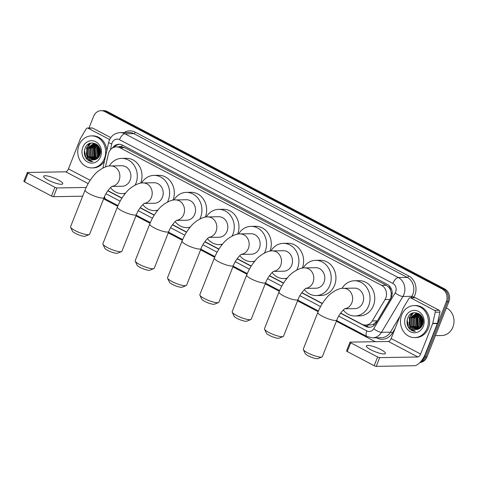 <?xml version="1.0" encoding="UTF-8"?>
<svg xmlns="http://www.w3.org/2000/svg" width="477" height="477" viewBox="0 0 477 477"><rect width="100%" height="100%" fill="white"/><g stroke="black" fill="none" stroke-linecap="round" stroke-linejoin="round"><path stroke-width="0.72" d="M340.661 313.043L361.894 324.211A9.606 8.371 -91 0 0 365.513 325.087L370.241 325.004L373.247 324.36L377.367 320.854L390.854 298.006L391.241 292.938L390.603 290.374A3.202 2.79 -91 0 0 388.964 287.363A9.606 4.257 -62.3 0 1 389.53 286.075M365.513 325.087A9.606 8.371 -91 0 0 372.257 320.943L385.058 299.544A9.606 8.371 -91 0 0 385.78 298.089A9.606 8.371 -91 0 0 381.612 285.353L119.906 147.751A9.606 8.371 -91 0 0 116.287 146.874A9.606 8.371 -91 0 0 108.339 154.047L105.459 166.926M388.964 287.363L388.833 287.291A9.606 8.371 89 0 1 390.603 290.374M116.287 146.874L121.003 146.797A9.606 8.371 89 0 1 121.653 146.815L121.516 146.743A3.202 2.79 -91 0 0 119.041 146.827M388.833 287.291L386.334 285.276L124.628 147.673L121.653 146.815M107.915 190.669L121.987 198.068M140.232 207.662L154.309 215.061M172.555 224.655L186.626 232.055M204.877 241.648L218.949 249.048M237.194 258.641L251.272 266.041M269.517 275.64L283.588 283.04M301.84 292.634L322.416 303.45M340.542 313.216L365.65 326.417A9.606 8.371 -91 0 0 369.27 327.294A9.606 8.371 -91 0 0 376.013 323.15L390.741 298.542A9.606 8.371 -91 0 0 391.456 297.088A9.606 8.371 -91 0 0 387.288 284.352L122.523 145.145A9.606 8.371 -91 0 0 118.904 144.269A9.606 8.371 -91 0 0 112.381 148.061M87.965 145.473A12.807 11.162 89 0 1 88.889 143.887A12.807 11.162 89 0 0 87.965 145.473M410.667 315.142A12.807 11.162 89 0 1 411.585 313.562A12.807 11.162 89 0 0 410.667 315.142M89.002 128.009L93.641 116.281A9.606 8.371 89 0 1 101.106 110.688A9.606 8.371 89 0 1 104.725 111.558L442.161 288.979A9.606 8.371 89 0 1 446.323 301.72L424.435 357.011A9.606 8.371 89 0 1 421.018 361.327M375.268 341.705L336.374 321.259M318.135 311.666L297.547 300.844M279.307 291.256L265.224 283.851M246.991 274.257L232.907 266.858M214.668 257.264L200.584 249.865M182.345 240.271L168.262 232.865M150.028 223.278L135.945 215.872M117.706 206.285L103.622 198.879M101.106 110.688L103.616 110.646A9.606 8.371 89 0 1 107.236 111.517L444.671 288.937A9.606 8.371 89 0 1 448.839 301.679L426.945 356.969L425.693 356.987A9.606 8.371 89 0 1 420.171 362.287A9.606 8.371 89 0 0 425.693 356.987L447.581 301.697L425.693 356.987L424.435 357.011M444.671 288.937L443.413 288.961A9.606 8.371 89 0 1 447.581 301.697A9.606 8.371 89 0 0 443.413 288.961L105.977 111.54L443.413 288.961L442.161 288.979M102.364 110.664A9.606 8.371 89 0 1 105.977 111.54A9.606 8.371 89 0 0 102.364 110.664M89.116 145.682A12.807 11.162 89 0 1 90.66 143.166A12.807 11.162 89 0 0 89.116 145.682M411.812 315.351A12.807 11.162 89 0 1 413.362 312.834A12.807 11.162 89 0 0 411.812 315.351M107.874 190.722A9.606 8.371 -91 0 0 109.132 191.545L121.873 198.241M140.113 207.835L154.196 215.234M172.435 224.828L186.519 232.233M204.752 241.821L218.836 249.227M237.075 258.814L251.158 266.22M269.398 275.807L283.481 283.213M301.714 292.8L322.303 303.628M114.265 147.196A9.606 8.371 89 0 1 119.536 144.287M369.902 327.258A9.606 8.371 89 0 1 366.908 326.399L364.243 324.992M412.074 313.306A12.807 11.162 -91 0 0 410.536 316.132M89.378 143.637A12.807 11.162 -91 0 0 87.84 146.463M426.945 356.969A9.606 8.371 89 0 1 419.933 362.544M370.867 349.778A10.25 2.164 21.6 0 0 385.428 353.463A10.25 2.164 21.6 0 0 380.932 349.611A10.25 2.164 21.6 0 0 366.372 345.92A10.25 2.164 21.6 0 0 370.867 349.778M410.709 297.857A1.604 1.395 -91 0 0 410.101 297.708L414.817 297.63A1.604 1.395 89 0 1 415.419 297.773L410.709 297.857L434.464 310.348L439.18 310.265A1.604 1.395 89 0 1 439.955 312.125L437.457 323.275A1.604 1.395 89 0 1 437.379 323.537L425.329 353.964A12.807 5.676 -62.3 0 1 414.435 365.716L376.24 366.354A1.604 0.34 -158.4 0 1 374.183 365.704L377.641 356.969A1.604 0.34 21.6 0 0 379.698 357.625L417.894 356.981A3.202 1.419 117.7 0 0 420.619 354.047L432.663 323.615A1.604 1.395 -91 0 0 432.746 323.352L435.239 312.208A1.604 1.395 -91 0 0 434.464 310.348M415.419 297.773L439.18 310.265M410.101 297.708A1.604 1.395 -91 0 0 408.98 298.399L403.309 307.88A1.604 1.395 -91 0 0 403.19 308.118L391.14 338.551A3.202 1.419 117.7 0 1 388.415 341.484L350.225 342.128A1.604 0.34 21.6 0 0 350.005 342.206A1.604 0.34 21.6 0 0 350.708 342.808L347.25 351.543L374.183 365.704M347.25 351.543A1.604 0.34 -158.4 0 1 346.546 350.935L350.005 342.206M350.708 342.808L377.641 356.969M446.377 307.898A14.411 12.557 89 0 1 452.882 327.139A14.411 12.557 89 0 1 441.69 335.534L435.394 335.641M401.712 314.903A16.009 13.946 89 0 1 414.143 305.572A16.009 13.946 89 0 1 427.118 328.265A16.009 13.946 89 0 1 414.686 337.591A16.009 13.946 89 0 1 401.712 314.903M414.143 305.572L415.401 305.554A16.009 13.946 89 0 1 428.376 328.242A16.009 13.946 89 0 1 415.944 337.573L414.686 337.591M409.427 328.742C411.138 330.489 413.136 331.342 415.413 331.306C411.424 330.525 409.326 327.711 409.111 322.857A8.008 6.976 89 0 0 416.123 329.559A8.008 6.976 89 0 0 417.214 329.44C419.593 328.987 421.334 327.514 422.431 325.028C426.987 314.886 411.836 307.254 407.924 317.67C406.338 321.766 406.839 325.457 409.427 328.742M407.203 319.96L408.485 327.198L415.413 331.306M423.308 326.256A11.21 9.767 89 0 1 410.381 331.765A11.21 9.767 89 0 1 405.522 316.907A11.21 9.767 89 0 1 418.448 311.398A11.21 9.767 89 0 1 423.308 326.256M417.268 313.604L411.746 318.183L412.17 326.155L416.94 329.494M417.071 313.58L411.353 318.189L411.776 326.161L416.737 329.518M418.055 313.759L413.32 318.153L413.738 326.131L417.78 329.327M417.858 313.711L412.927 318.159L413.344 326.137L417.566 329.374M418.848 314.021L414.895 318.129L415.312 326.101L418.597 329.047M418.651 313.944L414.501 318.135L414.918 326.107L418.395 329.13M419.641 314.391L416.463 318.099L416.88 326.077L419.402 328.647M419.438 314.289L416.069 318.105L416.493 326.083L419.205 328.76M420.434 314.903L418.037 318.076L418.454 326.047L420.201 328.087M420.237 314.76L417.643 318.081L418.061 326.053L420.004 328.242M421.173 315.637L419.605 318.046L420.028 326.024L420.994 327.335M421 315.422L419.211 318.058L419.635 326.029L420.797 327.544M421.883 316.704L421.179 318.022L421.781 326.292M421.704 316.4L420.786 318.028L421.203 326.006L421.585 326.59M422.616 318.326L422.568 324.694M422.431 317.831L422.372 325.183M419.832 314.283L416.111 313.574L410.178 318.207L410.596 326.185L416.141 329.559M420.786 315.178L415.717 313.58L409.785 318.213L409.111 322.857M418.723 313.52L417.262 313.556M418.818 313.574L417.852 313.52M418.824 313.58L418.251 313.705M422.843 319.095L422.819 323.889M422.014 316.931L421.942 326.024M421.173 315.643L420.297 317.288L421.042 327.282M418.037 315.685L417.148 317.342L417.721 327.043L418.114 327.663M413.326 312.846L409.29 317.473L409.862 327.174L410.512 328.134M422.944 319.554L422.926 323.436M422.115 317.133L422.056 325.827M421.28 315.78L420.493 317.288L421.155 327.144M418.639 315.112L417.345 317.342L417.918 327.043L418.699 328.164M413.672 312.757L409.487 317.473L409.552 326.202M321.975 356.969L317.968 358.591A7.048 1.491 -158.4 0 1 308.231 355.818A7.048 1.491 -158.4 0 1 305.179 353.529L303.366 349.599A10.25 2.164 21.6 0 0 307.814 352.932A10.25 2.164 21.6 0 0 321.975 356.969A10.25 2.164 21.6 0 0 322.369 356.623L336.887 319.954A10.25 2.164 -158.4 0 1 322.333 316.269A10.25 2.164 -158.4 0 1 317.831 312.411L303.318 349.075A10.25 2.164 21.6 0 0 303.366 349.599M344.752 308.792L354.882 308.625A10.25 8.926 -91 0 0 362.836 302.651A10.25 8.926 -91 0 0 354.536 288.132L343.529 288.317C339.374 287.691 330.406 292.574 326.268 298.208C322.756 302.394 319.942 307.128 317.831 312.411M342.009 288.418A17.613 15.342 89 0 1 354.411 280.768A17.613 15.342 89 0 1 368.679 305.727A17.613 15.342 89 0 1 355.001 315.989A17.613 15.342 89 0 1 343.243 310.026M354.411 280.768L359.127 280.685A17.613 15.342 89 0 1 373.396 305.644A17.613 15.342 89 0 1 359.718 315.905L355.001 315.989M283.147 336.553L279.14 338.175A7.048 1.491 -158.4 0 1 269.41 335.403A7.048 1.491 -158.4 0 1 266.351 333.113L264.544 329.19A10.25 2.164 21.6 0 0 268.986 332.523A10.25 2.164 21.6 0 0 283.147 336.553A10.25 2.164 21.6 0 0 283.547 336.207L298.065 299.538A10.25 2.164 -158.4 0 1 283.505 295.853A10.25 2.164 -158.4 0 1 279.009 291.996L264.491 328.665A10.25 2.164 21.6 0 0 264.544 329.19M305.93 288.382L316.054 288.209A10.25 8.926 -91 0 0 324.014 282.241A10.25 8.926 -91 0 0 315.708 267.716L304.708 267.901C300.546 267.275 291.578 272.164 287.446 277.793C283.928 281.979 281.12 286.713 279.009 291.996M303.187 268.002A17.613 15.342 89 0 1 315.583 260.353A17.613 15.342 89 0 1 329.857 285.312A17.613 15.342 89 0 1 316.179 295.573A17.613 15.342 89 0 1 304.421 289.611M315.583 260.353L320.3 260.275A17.613 15.342 89 0 1 334.574 285.234A17.613 15.342 89 0 1 320.896 295.496L316.179 295.573M250.824 319.56L246.824 321.182A7.048 1.491 -158.4 0 1 237.087 318.409A7.048 1.491 -158.4 0 1 234.028 316.12L232.221 312.196A10.25 2.164 21.6 0 0 236.67 315.524A10.25 2.164 21.6 0 0 250.824 319.56A10.25 2.164 21.6 0 0 251.224 319.214L265.743 282.545A10.25 2.164 -158.4 0 1 251.182 278.86A10.25 2.164 -158.4 0 1 246.687 275.002L232.168 311.672A10.25 2.164 21.6 0 0 232.221 312.196M273.607 271.383L283.732 271.216A10.25 8.926 -91 0 0 291.691 265.242A10.25 8.926 -91 0 0 283.386 250.723L272.385 250.908C268.229 250.282 259.261 255.165 255.123 260.8C251.612 264.985 248.797 269.72 246.687 275.002M270.864 251.009A17.613 15.342 89 0 1 283.266 243.359A17.613 15.342 89 0 1 297.535 268.318A17.613 15.342 89 0 1 296.754 270.036M283.266 243.359L287.977 243.282A17.613 15.342 89 0 1 302.293 268.128M287.184 278.103A17.613 15.342 89 0 1 283.857 278.58A17.613 15.342 89 0 1 272.099 272.617M218.508 302.567L214.501 304.189A7.048 1.491 -158.4 0 1 204.764 301.416A7.048 1.491 -158.4 0 1 201.711 299.127L199.899 295.197A10.25 2.164 21.6 0 0 204.347 298.53A10.25 2.164 21.6 0 0 218.508 302.567A10.25 2.164 21.6 0 0 218.901 302.221L233.42 265.552A10.25 2.164 -158.4 0 1 218.865 261.867A10.25 2.164 -158.4 0 1 214.364 258.009L199.851 294.673A10.25 2.164 21.6 0 0 199.899 295.197M241.29 254.39L251.415 254.223A10.25 8.926 -91 0 0 259.369 248.249A10.25 8.926 -91 0 0 251.069 233.73L240.068 233.915C235.906 233.289 226.939 238.172 222.801 243.807C219.289 247.992 216.475 252.727 214.364 258.009M238.548 234.016A17.613 15.342 89 0 1 250.944 226.366A17.613 15.342 89 0 1 265.218 251.325A17.613 15.342 89 0 1 264.431 253.043M250.944 226.366L255.66 226.289A17.613 15.342 89 0 1 269.97 251.135M254.861 261.11A17.613 15.342 89 0 1 251.534 261.587A17.613 15.342 89 0 1 239.776 255.624M186.185 285.574L182.178 287.196A7.048 1.491 -158.4 0 1 172.447 284.423A7.048 1.491 -158.4 0 1 169.389 282.134L167.582 278.204A10.25 2.164 21.6 0 0 172.024 281.537A10.25 2.164 21.6 0 0 186.185 285.574A10.25 2.164 21.6 0 0 186.585 285.228L201.103 248.559A10.25 2.164 -158.4 0 1 186.543 244.874A10.25 2.164 -158.4 0 1 182.047 241.016L167.528 277.68A10.25 2.164 21.6 0 0 167.582 278.204M208.968 237.397L219.092 237.23A10.25 8.926 -91 0 0 227.052 231.256A10.25 8.926 -91 0 0 218.746 216.737L207.745 216.922C203.584 216.296 194.616 221.179 190.484 226.813C186.966 230.999 184.158 235.733 182.047 241.016M206.225 217.023A17.613 15.342 89 0 1 218.621 209.373A17.613 15.342 89 0 1 232.895 234.332A17.613 15.342 89 0 1 232.114 236.049M218.621 209.373L223.337 209.29A17.613 15.342 89 0 1 237.653 234.141M222.544 244.117A17.613 15.342 89 0 1 219.217 244.594A17.613 15.342 89 0 1 207.459 238.631M153.862 268.581L149.861 270.203A7.048 1.491 -158.4 0 1 140.125 267.43A7.048 1.491 -158.4 0 1 137.072 265.14L135.259 261.211A10.25 2.164 21.6 0 0 139.707 264.544A10.25 2.164 21.6 0 0 153.862 268.581A10.25 2.164 21.6 0 0 154.262 268.235L168.78 231.566A10.25 2.164 -158.4 0 1 154.226 227.875A10.25 2.164 -158.4 0 1 149.724 224.023L135.206 260.686A10.25 2.164 21.6 0 0 135.259 261.211M176.645 220.404L186.769 220.231A10.25 8.926 -91 0 0 194.729 214.262A10.25 8.926 -91 0 0 186.424 199.744L175.423 199.929C171.267 199.303 162.299 204.186 158.161 209.82C154.649 214.006 151.835 218.74 149.724 224.023M173.902 200.03A17.613 15.342 89 0 1 186.304 192.38A17.613 15.342 89 0 1 200.573 217.333A17.613 15.342 89 0 1 199.791 219.05M186.304 192.38L191.015 192.297A17.613 15.342 89 0 1 205.331 217.148M190.222 227.124A17.613 15.342 89 0 1 186.895 227.601A17.613 15.342 89 0 1 175.137 221.632M121.546 251.588L117.539 253.209A7.048 1.491 -158.4 0 1 107.802 250.437A7.048 1.491 -158.4 0 1 104.749 248.141L102.943 244.218A10.25 2.164 21.6 0 0 107.385 247.551A10.25 2.164 21.6 0 0 121.546 251.588A10.25 2.164 21.6 0 0 121.939 251.242L136.458 214.572A10.25 2.164 -158.4 0 1 121.903 210.882A10.25 2.164 -158.4 0 1 117.402 207.03L102.889 243.693A10.25 2.164 21.6 0 0 102.943 244.218M144.328 203.411L154.453 203.238A10.25 8.926 -91 0 0 162.407 197.269A10.25 8.926 -91 0 0 154.107 182.751L143.106 182.935C138.944 182.309 129.977 187.193 125.839 192.821C122.327 197.013 119.512 201.747 117.402 207.03M141.586 183.037A17.613 15.342 89 0 1 153.982 175.387A17.613 15.342 89 0 1 168.256 200.34A17.613 15.342 89 0 1 167.469 202.057M153.982 175.387L158.698 175.303A17.613 15.342 89 0 1 173.014 200.155M157.899 210.124A17.613 15.342 89 0 1 154.578 210.601A17.613 15.342 89 0 1 142.814 204.639M89.223 234.589L85.216 236.216A7.048 1.491 -158.4 0 1 75.485 233.444A7.048 1.491 -158.4 0 1 72.426 231.148L70.62 227.225A10.25 2.164 21.6 0 0 75.062 230.558A10.25 2.164 21.6 0 0 89.223 234.589A10.25 2.164 21.6 0 0 89.622 234.243L104.141 197.579A10.25 2.164 -158.4 0 1 89.581 193.889A10.25 2.164 -158.4 0 1 85.085 190.031L70.566 226.7A10.25 2.164 21.6 0 0 70.62 227.225M112.006 186.418L122.13 186.245A10.25 8.926 -91 0 0 130.09 180.276A10.25 8.926 -91 0 0 121.784 165.757L110.783 165.942C106.621 165.316 97.654 170.2 93.522 175.828C90.004 180.02 87.196 184.754 85.085 190.031M109.263 166.038A17.613 15.342 89 0 1 121.659 158.388A17.613 15.342 89 0 1 135.933 183.347A17.613 15.342 89 0 1 135.152 185.064M121.659 158.388L126.375 158.31A17.613 15.342 89 0 1 140.691 183.162M125.582 193.131A17.613 15.342 89 0 1 122.255 193.608A17.613 15.342 89 0 1 110.497 187.646M48.171 180.109A10.25 2.164 21.6 0 0 62.731 183.794A10.25 2.164 21.6 0 0 58.23 179.936A10.25 2.164 21.6 0 0 43.675 176.251A10.25 2.164 21.6 0 0 48.171 180.109M88.006 128.182A1.604 1.395 -91 0 0 87.404 128.039L92.121 127.961A1.604 1.395 89 0 1 92.723 128.104L88.006 128.182L109.644 139.558M92.723 128.104L110.801 137.609M82.646 196.196L53.543 196.685A1.604 0.34 -158.4 0 1 51.486 196.029L54.944 187.3A1.604 0.34 21.6 0 0 57.001 187.956L86.182 187.467M87.404 128.039A1.604 1.395 -91 0 0 86.283 128.73L80.607 138.205A1.604 1.395 -91 0 0 80.488 138.449L68.444 168.876A3.202 1.419 117.7 0 1 65.719 171.815L27.523 172.459A1.604 0.34 21.6 0 0 27.308 172.537A1.604 0.34 21.6 0 0 28.012 173.139L24.554 181.868L51.486 196.029M24.554 181.868A1.604 0.34 -158.4 0 1 23.85 181.266L27.308 172.537M28.012 173.139L54.944 187.3M79.009 145.235A16.009 13.946 89 0 1 91.447 135.903A16.009 13.946 89 0 1 104.421 158.591A16.009 13.946 89 0 1 91.983 167.922A16.009 13.946 89 0 1 79.009 145.235M91.447 135.903L92.705 135.879A16.009 13.946 89 0 1 106.86 150.44M86.731 159.074C88.442 160.821 90.439 161.673 92.717 161.637C88.728 160.856 86.623 158.036 86.415 153.189A8.008 6.976 89 0 0 93.42 159.89A8.008 6.976 89 0 0 94.518 159.771C96.897 159.318 98.638 157.845 99.735 155.359C104.284 145.217 89.139 137.585 85.228 148.001C83.636 152.097 84.137 155.788 86.731 159.074M84.507 150.291L85.788 157.529L92.717 161.637M100.611 156.587A11.21 9.767 89 0 1 87.685 162.097A11.21 9.767 89 0 1 82.825 147.238A11.21 9.767 89 0 1 95.752 141.729A11.21 9.767 89 0 1 100.611 156.587M94.565 143.935L89.05 148.508L89.467 156.486L94.243 159.819M94.368 143.911L88.656 148.514L89.074 156.492L94.041 159.849M95.358 144.09L90.624 148.484L91.041 156.456L95.078 159.658M95.161 144.042L90.231 148.49L90.648 156.468L94.869 159.706M96.145 144.346L92.192 148.454L92.616 156.432L95.901 159.378M95.949 144.275L91.799 148.466L92.222 156.438L95.698 159.461M96.938 144.722L93.766 148.43L94.184 156.408L96.706 158.972M96.742 144.614L93.373 148.436L93.79 156.414L96.503 159.085M97.737 145.229L95.334 148.407L95.758 156.378L97.505 158.418M97.535 145.091L94.947 148.413L95.364 156.384L97.302 158.573M98.34 157.607L97.594 147.62L98.477 145.968L96.909 148.377L97.326 156.355L98.292 157.66M98.298 145.753L96.515 148.383L96.938 156.361L98.095 157.875M99.186 147.029L98.483 148.353L99.085 156.623M99.007 146.731L98.089 148.359L98.506 156.331L98.888 156.915M99.92 148.657L99.866 155.025M99.735 148.162L99.669 155.514M97.165 144.626L93.409 143.899L87.476 148.538L87.899 156.51L93.444 159.89M98.083 145.503L93.015 143.911L87.082 148.544L86.415 153.189M96.026 143.851L94.565 143.887M95.555 144.036L96.127 143.905L95.156 143.845M104.505 160.964A16.009 13.946 89 0 1 93.242 167.898L91.983 167.922M100.146 149.426L100.122 154.22M99.317 147.262L99.246 156.355M95.34 146.01L94.452 147.673L95.018 157.374L95.418 157.988M90.63 143.172L86.593 147.804L87.16 157.505L87.81 158.465M100.248 149.885L100.23 153.761M99.419 147.465L99.353 156.158M98.578 146.111L97.791 147.62L98.459 157.476M95.943 145.437L94.649 147.667L95.215 157.368L95.996 158.495M90.976 143.088L86.79 147.804L86.856 156.534M390.168 299.461L385.058 299.544M367.332 326.602A9.606 4.257 -62.3 0 1 367.791 325.046M373.247 324.36A9.606 2.737 30.9 0 0 374.433 325.129M391.241 292.938A9.606 2.737 30.9 0 0 392.189 293.593M121.516 146.743A9.606 4.257 -62.3 0 1 122.291 145.026M386.334 285.276L381.612 285.353M377.367 320.854L372.257 320.943M124.628 147.673L119.906 147.751M338.712 316.12L366.825 330.901A6.404 5.581 -91 0 0 373.735 328.725L395.177 292.884A6.404 5.581 -91 0 0 395.654 291.912A6.404 5.581 -91 0 0 392.875 283.421L119.471 139.672A6.404 5.581 -91 0 0 112.083 142.82A6.404 5.581 -91 0 0 111.761 143.869L110.443 149.754M119.471 139.672A6.404 2.838 117.7 0 1 124.92 133.798L398.325 277.548A12.807 11.162 89 0 1 403.876 294.536A12.807 11.162 89 0 1 402.922 296.473L411.884 296.324A12.807 11.162 -91 0 0 412.838 294.381A12.807 11.162 -91 0 0 407.28 277.399L133.876 133.643A12.807 11.162 -91 0 0 129.052 132.481L120.097 132.63A12.807 11.162 89 0 1 124.92 133.798L133.876 133.643A1.604 0.71 -62.3 0 0 135.241 132.177L408.646 275.927A1.604 0.71 -62.3 0 1 407.28 277.399L398.325 277.548A6.404 2.838 117.7 0 0 392.875 283.421M120.097 132.63C114.993 132.982 111.385 135.575 109.275 140.405L108.655 142.42A6.404 0.841 12.6 0 0 111.761 143.869M408.646 275.927A14.411 12.557 89 0 1 414.895 295.036A14.411 12.557 89 0 1 413.821 297.219L413.565 297.648M395.147 328.426L392.374 333.059A14.411 12.557 89 0 1 376.83 337.96L376.466 337.77M124.092 132.564A14.411 12.557 89 0 1 135.241 132.177M446.323 301.72L448.839 301.679M104.725 111.558L107.236 111.517M395.177 292.884A6.404 1.825 30.9 0 0 402.922 296.473L381.481 332.314L390.442 332.159L399.988 316.203M373.735 328.725A6.404 1.825 30.9 0 0 381.481 332.314A12.807 11.162 89 0 1 372.489 337.835L381.445 337.686A12.807 11.162 -91 0 0 390.442 332.159A1.604 0.459 -149.1 0 1 392.374 333.059M411.061 297.696L411.884 296.324A1.604 0.459 -149.1 0 1 413.821 297.219M105.96 193.745L120.138 201.199M138.282 210.739L152.461 218.192M170.605 227.732L184.778 235.185M202.922 244.725L217.101 252.178M235.244 261.718L249.423 269.171M267.567 278.711L281.74 286.164M299.884 295.704L320.568 306.58M104.707 196.232A6.404 2.838 117.7 0 0 105.59 199.076L117.992 205.599M366.825 330.901A6.404 2.838 117.7 0 0 366.986 336.518L372.489 337.835M366.908 326.399L365.65 326.417M109.561 191.539L109.132 191.545M388.415 341.484L417.894 356.981M391.14 338.551L420.619 354.047M437.379 323.537L432.663 323.615M379.698 357.625L376.24 366.354M432.746 323.352L437.457 323.275M439.955 312.125L435.239 312.208M411.538 315.613A12.807 11.162 89 0 1 413.16 312.894M344.859 308.726A10.25 8.926 -91 0 0 351.835 302.835A10.25 8.926 -91 0 0 347.393 289.253A10.25 8.926 -91 0 0 343.529 288.317M306.031 288.317A10.25 8.926 -91 0 0 313.007 282.426A10.25 8.926 -91 0 0 308.565 268.837A10.25 8.926 -91 0 0 304.708 267.901M273.715 271.324A10.25 8.926 -91 0 0 280.691 265.433A10.25 8.926 -91 0 0 276.243 251.844A10.25 8.926 -91 0 0 272.385 250.908M241.392 254.33A10.25 8.926 -91 0 0 248.368 248.434A10.25 8.926 -91 0 0 243.926 234.851A10.25 8.926 -91 0 0 240.068 233.915M209.069 237.331A10.25 8.926 -91 0 0 216.045 231.44A10.25 8.926 -91 0 0 211.603 217.852A10.25 8.926 -91 0 0 207.745 216.922M176.752 220.338A10.25 8.926 -91 0 0 183.728 214.447A10.25 8.926 -91 0 0 179.286 200.859A10.25 8.926 -91 0 0 175.423 199.929M144.43 203.345A10.25 8.926 -91 0 0 151.406 197.454A10.25 8.926 -91 0 0 146.964 183.866A10.25 8.926 -91 0 0 143.106 182.935M112.107 186.352A10.25 8.926 -91 0 0 119.089 180.461A10.25 8.926 -91 0 0 114.641 166.872A10.25 8.926 -91 0 0 110.783 165.942M65.719 171.815L88.15 183.609M68.444 168.876L90.171 180.3M57.001 187.956L53.543 196.685M88.841 145.938A12.807 11.162 89 0 1 90.463 143.219M103.956 198.038L105.59 199.076M136.219 215.181L150.315 222.592M168.536 232.174L182.637 239.585M200.859 249.167L214.954 256.584M233.181 266.166L247.277 273.577M265.498 283.159L279.6 290.571M297.821 300.152L318.421 310.98M336.649 320.562L366.986 336.518M108.655 142.42L102.925 168.023M416.284 313.544L416.671 313.538M336.887 319.954C338.789 314.265 344.466 308.386 345.068 308.619M298.065 299.538C299.961 293.85 305.638 287.977 306.24 288.203M265.743 282.545C267.645 276.857 273.321 270.984 273.917 271.21M283.857 278.58L286.832 278.526M233.42 265.552C235.322 259.864 240.998 253.991 241.6 254.217M251.534 261.587L254.509 261.533M201.103 248.559C202.999 242.871 208.676 236.991 209.278 237.224M219.217 244.594L222.193 244.54M168.78 231.566C170.683 225.877 176.359 219.998 176.961 220.225M186.895 227.601L189.87 227.547M136.458 214.572C138.36 208.878 144.036 203.005 144.638 203.232M154.578 210.601L157.547 210.554M104.141 197.579C106.037 191.885 111.713 186.012 112.316 186.239M122.255 193.608L125.23 193.561M93.581 143.875L93.975 143.869"/></g></svg>
